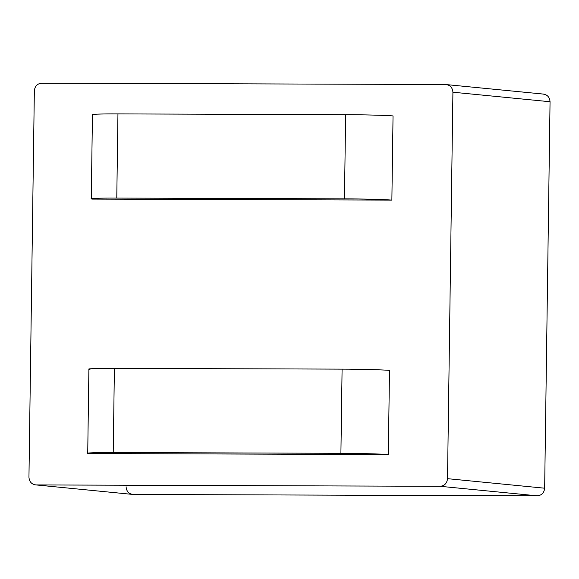 <?xml version="1.0" encoding="UTF-8"?>
<svg xmlns="http://www.w3.org/2000/svg" width="579" height="579" viewBox="0 0 579 579"><rect width="100%" height="100%" fill="white"/><g stroke="black" fill="none" stroke-linecap="round" stroke-linejoin="round"><path stroke-width="0.87" d="M445.808 84.534C450.151 85.041 452.517 87.595 452.916 92.213L447.516 478.674L544.651 488.206L550.05 101.745L452.916 92.213C452.517 87.595 450.151 85.041 445.808 84.534L41.666 83.166C37.309 83.637 34.87 86.184 34.349 90.794L28.95 477.255C29.348 481.873 31.715 484.428 36.057 484.927L133.192 494.466L36.057 484.927L133.192 494.466L537.334 495.834L440.192 486.302L36.057 484.927C31.715 484.428 29.348 481.873 28.95 477.255L34.349 90.794C34.87 86.184 37.309 83.637 41.666 83.166L445.808 84.534L543.58 94.102M36.057 484.927L440.192 486.302L537.334 495.834C541.691 495.363 544.13 492.816 544.651 488.206L447.516 478.674C446.995 483.284 444.556 485.824 440.192 486.302C444.556 485.824 446.995 483.284 447.516 478.674L452.916 92.213L550.05 101.745C549.652 97.127 547.285 94.572 542.943 94.073C547.285 94.572 549.652 97.127 550.05 101.745L544.651 488.206C544.13 492.816 541.691 495.363 537.334 495.834L133.192 494.466C128.849 493.959 126.483 491.405 126.084 486.787M88.819 453.538C83.282 452.959 96.02 452.431 113.223 452.532L114.396 368.353L113.223 452.532L340.908 453.306L342.088 369.127L114.396 368.353C97.192 368.251 84.462 368.78 89.998 369.359C84.462 368.78 97.192 368.251 114.396 368.353L342.088 369.127C358.387 369.134 383.132 369.793 389.493 370.379L388.314 454.551L88.819 453.538L388.314 454.551C381.952 453.972 357.214 453.314 340.908 453.306L113.223 452.532C96.02 452.431 83.282 452.959 88.819 453.538L87.726 453.256L88.898 369.076M92.372 199.089C86.836 198.51 99.574 197.982 116.777 198.083L117.95 113.904L116.777 198.083L344.462 198.85L345.634 114.678L117.95 113.904C100.746 113.802 88.015 114.331 93.552 114.91C88.015 114.331 100.746 113.802 117.95 113.904L345.634 114.678C361.94 114.685 386.685 115.337 393.04 115.923L391.867 200.102L92.372 199.089L391.867 200.102C385.505 199.516 360.76 198.865 344.462 198.85L116.777 198.083C99.574 197.982 86.836 198.51 92.372 199.089L91.272 198.8L92.452 114.62M393.04 115.923C386.685 115.337 361.94 114.685 345.634 114.678L344.462 198.85C360.76 198.865 385.505 199.516 391.867 200.102L393.04 115.923M340.908 453.306C357.214 453.314 381.952 453.972 388.314 454.551L389.493 370.379C383.132 369.793 358.387 369.134 342.088 369.127L340.908 453.306"/></g></svg>
